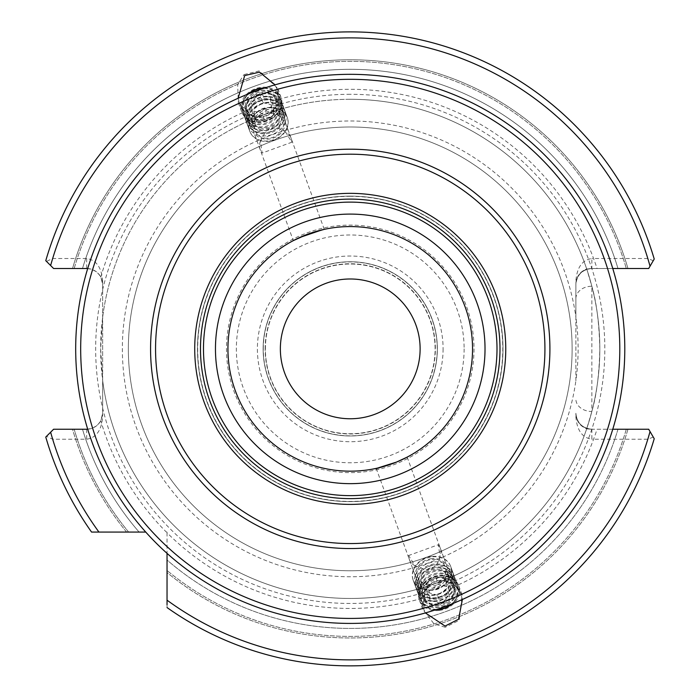 <?xml version="1.0" encoding="UTF-8"?>
<svg xmlns="http://www.w3.org/2000/svg" width="700" height="700" viewBox="0 0 700 700"><rect width="100%" height="100%" fill="white"/><g stroke="black" fill="none" stroke-linecap="round" stroke-linejoin="round"><path stroke-width="0.53" stroke-dasharray="3.5 2.62" d="M291.83 142.231A16.476 13.492 160 0 0 291.156 138.364A16.476 13.492 160 0 0 285.547 132.02L291.83 142.231L262.159 153.029L260.409 141.164L265.983 131.127C272.134 126.63 278.652 126.928 285.547 132.02M270.865 117.031A16.476 13.492 160 0 0 277.498 100.853A16.476 13.492 160 0 0 253.172 95.953A16.476 13.492 160 0 0 246.54 112.122A16.476 13.492 160 0 0 270.865 117.031M272.659 118.212A20.965 17.176 160 0 0 281.102 97.624A20.965 17.176 160 0 0 250.145 91.376A20.965 17.176 160 0 0 241.701 111.965A20.965 17.176 160 0 0 272.659 118.212M244.029 74.567L259.245 70.892L277.751 88.401L278.425 106.733L272.064 116.567L256.848 120.242L238.341 102.743L237.668 84.402L244.029 74.567M257.898 111.851A19.968 16.354 160 0 1 287.385 117.801A19.968 16.354 160 0 1 279.344 137.41A19.968 16.354 160 0 1 249.856 131.46A19.968 16.354 160 0 1 257.898 111.851M260.024 114.774A16.476 13.492 160 0 1 284.349 119.683A16.476 13.492 160 0 1 277.716 135.852A16.476 13.492 160 0 1 253.391 130.952A16.476 13.492 160 0 1 260.024 114.774M238.105 98.263L239.286 102.401L244.781 111.685C252.411 117.442 260.803 117.434 269.973 111.65C275.152 109.41 278.023 105.324 278.565 99.391L276.806 88.743L275.047 84.814M414.934 565.722A16.476 13.492 160 0 1 409.325 559.379A16.476 13.492 160 0 1 408.66 555.511L438.322 544.714L440.072 556.579C438.069 564.909 433.265 569.327 425.652 569.835L414.934 565.722L408.66 555.511M438.463 605.019A16.476 13.492 160 0 1 422.984 596.89A16.476 13.492 160 0 1 438.463 577.491A16.476 13.492 160 0 1 453.941 585.62A16.476 13.492 160 0 1 438.463 605.019M439.075 610.461A20.965 17.176 160 0 1 419.379 600.119A20.965 17.176 160 0 1 439.075 575.435A20.965 17.176 160 0 1 458.78 585.778A20.965 17.176 160 0 1 439.075 610.461M445.2 627.27L434 623.831L422.739 609.35L425.652 584.045L439.679 577.08L450.87 580.528L462.14 595.009L459.218 620.305L445.2 627.27M431.856 556.439A19.968 16.354 160 0 0 413.096 579.941A19.968 16.354 160 0 0 431.856 589.794A19.968 16.354 160 0 0 450.625 566.282A19.968 16.354 160 0 0 431.856 556.439M431.611 558.67A16.476 13.492 160 0 0 416.132 578.069A16.476 13.492 160 0 0 431.611 586.189A16.476 13.492 160 0 0 447.09 566.799A16.476 13.492 160 0 0 431.611 558.67M462.376 599.48L461.195 595.35L455.7 586.058C451.465 581.858 446.644 580.571 441.236 582.199C430.491 583.66 424.051 589.041 421.916 598.36L423.675 609.009L425.434 612.929M612.762 268.502L591.85 268.511L586.749 269.124L591.85 286.239C596.549 302.4 599.218 323.277 599.83 348.871A249.594 249.594 0 0 1 350.245 598.465A249.594 249.594 0 0 1 100.651 348.871A249.594 249.594 0 0 1 350.245 99.277A249.594 249.594 0 0 1 599.83 348.871C599.218 374.439 596.558 395.316 591.85 411.504L586.749 428.619A249.594 249.594 0 0 1 102.646 380.38L102.646 413.271L100.8 420.709A15.978 15.978 0 0 1 87.701 429.205M87.701 268.537A15.978 15.978 0 0 1 100.8 277.034L102.646 284.48L102.646 380.38L100.651 348.871L102.646 317.363A249.594 249.594 0 0 1 586.749 269.124A15.978 15.82 180 0 0 575.872 284.121L575.872 380.791A227.876 227.876 0 0 0 575.872 316.951L575.872 284.121M350.245 226.572A122.299 122.299 0 0 0 227.938 348.871A122.299 122.299 0 0 0 350.245 471.17A122.299 122.299 0 0 0 472.544 348.871A122.299 122.299 0 0 0 350.245 226.572M350.245 196.123A152.749 152.749 0 0 0 197.487 348.871A152.749 152.749 0 0 0 350.245 501.62A152.749 152.749 0 0 0 502.994 348.871A152.749 152.749 0 0 0 350.245 196.123A152.749 152.749 0 0 0 197.487 348.871A152.749 152.749 0 0 0 350.245 501.62A152.749 152.749 0 0 0 502.994 348.871A152.749 152.749 0 0 0 350.245 196.123A152.749 152.749 0 0 0 197.487 348.871A152.749 152.749 0 0 0 350.245 501.62A152.749 152.749 0 0 0 502.994 348.871A152.749 152.749 0 0 0 350.245 196.123M350.245 199.115A149.756 149.756 0 0 0 200.489 348.871A149.756 149.756 0 0 0 350.245 498.627A149.756 149.756 0 0 0 499.992 348.871A149.756 149.756 0 0 0 350.245 199.115M350.245 623.42A274.549 274.549 0 0 0 624.794 348.871A274.549 274.549 0 0 0 350.245 74.322A274.549 274.549 0 0 0 75.688 348.871A274.549 274.549 0 0 0 350.245 623.42A274.549 274.549 0 0 0 624.794 348.871A274.549 274.549 0 0 0 350.245 74.322M265.379 348.871A84.858 84.858 0 0 1 350.245 264.014A84.858 84.858 0 0 1 435.102 348.871A84.858 84.858 0 0 1 350.245 433.738A84.858 84.858 0 0 1 265.379 348.871A84.858 84.858 0 0 1 350.245 264.014A84.858 84.858 0 0 1 435.102 348.871A84.858 84.858 0 0 1 350.245 433.738A84.858 84.858 0 0 1 265.379 348.871A84.858 84.858 0 0 1 350.245 264.014A84.858 84.858 0 0 1 435.102 348.871M263.13 348.871A87.106 87.106 0 0 1 350.245 261.765A87.106 87.106 0 0 1 437.351 348.871A87.106 87.106 0 0 1 350.245 435.977A87.106 87.106 0 0 1 263.13 348.871A87.106 87.106 0 0 1 350.245 261.765A87.106 87.106 0 0 1 437.351 348.871A87.106 87.106 0 0 1 350.245 435.977A87.106 87.106 0 0 1 263.13 348.871A87.106 87.106 0 0 1 350.245 261.765A87.106 87.106 0 0 1 437.351 348.871A87.106 87.106 0 0 1 350.245 435.977A87.106 87.106 0 0 1 263.13 348.871M280.359 348.871A69.886 69.886 0 0 1 350.245 278.985A69.886 69.886 0 0 1 420.123 348.871A69.886 69.886 0 0 1 350.245 418.757A69.886 69.886 0 0 1 280.359 348.871M128.354 348.871A221.891 221.891 0 0 1 350.245 126.989A221.891 221.891 0 0 1 572.128 348.871A221.891 221.891 0 0 1 350.245 570.762A221.891 221.891 0 0 1 128.354 348.871A221.891 221.891 0 0 1 350.245 126.989A221.891 221.891 0 0 1 572.128 348.871A221.891 221.891 0 0 1 350.245 570.762A221.891 221.891 0 0 1 128.354 348.871A221.891 221.891 0 0 0 350.245 570.762A221.891 221.891 0 0 0 572.128 348.871M376.574 468.3L382.489 466.847M324.082 229.399L322.114 229.854M299.705 237.501L293.309 240.625L253.391 130.952M306.906 234.509L308.429 233.94M387.616 465.325L396.463 462.105M405.169 458.141L406.91 457.249M145.749 532.07L91.56 532.07A316.986 316.986 0 0 1 45.771 437.062L46.48 436.354L52.666 439.224L86.669 439.224C96.303 437.789 101.631 430.255 102.646 416.631L102.646 281.111C101.631 267.488 96.303 259.954 86.669 258.519L52.666 258.519L46.48 261.389L45.771 260.68A316.986 316.986 0 0 1 654.229 259.035L648.69 268.502L591.692 268.52C582.076 269.544 576.809 274.873 575.872 284.489A15.978 15.969 180 0 1 591.85 268.511L591.85 258.519C582.216 259.954 576.887 267.488 575.872 281.111M575.872 284.069C576.301 276.544 580.038 271.46 587.099 268.817L586.749 269.124M650.038 431.559L648.69 429.24L627.952 429.24A289.109 289.109 0 0 1 167.037 572.53L167.037 532.07L166.346 532.07L167.037 532.07L167.037 553.359M654.229 438.716A316.986 316.986 0 0 1 167.037 607.556A316.986 316.986 0 0 0 654.229 438.716L648.69 429.24L654.229 438.716A316.986 316.986 0 0 1 167.037 607.556L167.037 560.017A279.545 279.545 0 0 0 617.986 429.24A279.545 279.545 0 0 1 167.037 560.017L167.037 572.53A289.109 289.109 0 0 0 627.952 429.24L591.85 429.24C582.216 428.225 576.887 422.896 575.872 413.271C576.809 422.879 582.076 428.199 591.692 429.231L587.099 428.925C580.038 426.283 576.301 421.199 575.872 413.674M45.771 437.062A316.986 316.986 0 0 0 91.56 532.07A316.986 316.986 0 0 1 45.771 437.062L50.627 432.215M126.586 532.07A289.109 289.109 0 0 1 72.529 429.24L53.602 429.24L72.529 429.24A289.109 289.109 0 0 0 126.586 532.07L139.099 532.07A279.545 279.545 0 0 1 82.495 429.24L74.174 429.24L82.495 429.24A279.545 279.545 0 0 0 139.099 532.07L126.586 532.07M654.229 259.035L648.69 268.502L617.986 268.502L648.69 268.502L654.229 259.035A316.986 316.986 0 0 0 45.771 260.68A316.986 316.986 0 0 1 654.229 259.035M52.666 258.519A310.993 310.993 0 0 1 647.815 258.519L653.266 260.68M50.627 265.527L53.602 268.502L72.529 268.502A289.109 289.109 0 0 1 627.952 268.502A289.109 289.109 0 0 0 72.529 268.502L82.495 268.502A279.545 279.545 0 0 1 617.986 268.502A279.545 279.545 0 0 0 82.495 268.502L53.602 268.502L45.771 260.68M647.815 258.519L591.85 258.519M575.872 416.631C576.887 430.255 582.216 437.789 591.85 439.224L591.85 429.24A15.978 15.969 180 0 1 575.872 413.262A15.978 15.978 0 0 0 591.85 429.24L591.85 429.231A15.978 15.978 0 0 1 575.872 413.271M653.266 437.071L647.815 439.224L591.85 439.224M167.037 607.556L167.037 604.721M612.762 429.24L597.065 429.24A259.578 259.578 0 0 1 455.7 586.058M575.872 380.791L575.872 316.951A227.876 227.876 0 0 0 334.241 121.555A227.876 227.876 0 0 0 122.36 348.871A227.876 227.876 0 0 0 334.241 576.188A227.876 227.876 0 0 0 575.872 380.791M278.565 99.391A259.578 259.578 0 0 1 597.065 268.502L591.85 268.502C582.216 269.517 576.887 274.846 575.872 284.48A15.978 15.978 0 0 1 591.85 268.502A15.978 15.978 0 0 0 575.872 284.48M46.48 261.389L53.602 268.502L86.669 268.502C96.303 269.517 101.631 274.846 102.646 284.48L102.646 281.111M46.48 436.354L53.602 429.24L86.669 429.24C96.303 428.225 101.631 422.896 102.646 413.271L102.646 416.631M575.872 298.69A15.978 12.451 180 0 1 591.85 286.239L591.85 411.504A15.978 12.451 180 0 1 575.872 399.061M438.322 544.714A16.476 13.492 160 0 1 440.291 548.109A16.476 13.492 160 0 1 440.072 556.579M260.409 141.164A16.476 13.492 160 0 0 260.19 149.634A16.476 13.492 160 0 0 262.159 153.029M453.714 597.791A16.074 13.169 160 0 1 432.828 606.716A16.074 13.169 160 0 1 425.049 589.776A16.074 13.169 160 0 1 445.935 580.851A16.074 13.169 160 0 1 453.714 597.791M456.75 597.546A19.968 16.354 160 0 1 437.579 609.359A19.968 16.354 160 0 1 420.175 599.401A19.968 16.354 160 0 1 421.137 587.597A19.968 16.354 160 0 1 440.3 575.785A19.968 16.354 160 0 1 457.704 585.742A19.968 16.354 160 0 1 456.75 597.546M452.778 586.653A19.968 16.354 160 0 1 433.615 598.465A19.968 16.354 160 0 1 416.211 588.508A19.968 16.354 160 0 1 417.165 576.695A19.968 16.354 160 0 1 436.336 564.891A19.968 16.354 160 0 1 453.74 574.849A19.968 16.354 160 0 1 452.778 586.653M444.631 580.755A12.477 10.22 160 0 1 428.418 587.685A12.477 10.22 160 0 1 422.38 574.534A12.477 10.22 160 0 1 438.594 567.604A12.477 10.22 160 0 1 444.631 580.755M440.449 603.251L430.168 600.381L429.1 590.914L438.314 584.316L448.595 587.186L449.662 596.663L440.449 603.251L437.517 595.184L446.723 588.586L449.662 596.663M448.595 587.186L445.655 579.119L446.723 588.586M445.655 579.119L435.374 576.24L438.314 584.316M435.374 576.24L426.16 582.837L429.1 590.914M437.517 595.184L427.236 592.305L426.16 582.837M427.236 592.305L430.168 600.381M436.852 609.403A18.97 15.54 -20 0 1 421.741 590.004A18.97 15.54 -20 0 1 445.533 577.824A18.97 15.54 -20 0 1 456.759 596.846A18.97 15.54 -20 0 1 451.36 604.126M435.96 609.7A19.968 16.354 -20 0 1 420.289 599.716A19.968 16.354 -20 0 1 420.621 589.286A19.968 16.354 -20 0 1 439.591 576.153A19.968 16.354 -20 0 1 457.817 586.058A19.968 16.354 -20 0 1 457.485 596.496A19.968 16.354 -20 0 1 452.235 603.776M419.842 587.134A19.968 16.354 -20 0 1 451.019 576.669A19.968 16.354 -20 0 1 457.039 583.905A19.968 16.354 -20 0 1 456.706 594.344A19.968 16.354 -20 0 1 437.736 607.469A19.968 16.354 -20 0 1 419.51 597.564A19.968 16.354 -20 0 1 419.466 588.149A19.968 16.354 -20 0 1 419.842 587.134M420.49 585.156A18.366 15.05 -20 0 1 449.173 575.523A18.366 15.05 -20 0 1 454.405 591.78A18.366 15.05 -20 0 1 431.891 603.68A18.366 15.05 -20 0 1 420.149 586.093A18.366 15.05 -20 0 1 420.49 585.156M418.74 584.106A19.968 16.354 -20 0 1 449.916 573.641A19.968 16.354 -20 0 1 455.604 591.316A19.968 16.354 -20 0 1 431.13 604.24A19.968 16.354 -20 0 1 418.364 585.13A19.968 16.354 -20 0 1 418.74 584.106M419.387 582.129A18.366 15.05 -20 0 1 448.07 572.504A18.366 15.05 -20 0 1 453.302 588.753A18.366 15.05 -20 0 1 430.789 600.653A18.366 15.05 -20 0 1 419.046 583.065A18.366 15.05 -20 0 1 419.387 582.129M417.637 581.079A19.968 16.354 -20 0 1 448.814 570.614A19.968 16.354 -20 0 1 454.501 588.289A19.968 16.354 -20 0 1 430.036 601.212A19.968 16.354 -20 0 1 417.27 582.102A19.968 16.354 -20 0 1 417.637 581.079M418.285 579.101A18.366 15.05 -20 0 1 446.967 569.476A18.366 15.05 -20 0 1 452.2 585.725A18.366 15.05 -20 0 1 429.686 597.625A18.366 15.05 -20 0 1 417.944 580.038A18.366 15.05 -20 0 1 418.285 579.101M416.535 578.051A19.968 16.354 -20 0 1 447.711 567.595A19.968 16.354 -20 0 1 453.399 585.261A19.968 16.354 -20 0 1 428.934 598.185A19.968 16.354 -20 0 1 416.168 579.075A19.968 16.354 -20 0 1 416.535 578.051M417.183 576.074A18.366 15.05 -20 0 1 445.865 566.449A18.366 15.05 -20 0 1 451.097 582.697A18.366 15.05 -20 0 1 428.584 594.597A18.366 15.05 -20 0 1 416.841 577.01A18.366 15.05 -20 0 1 417.183 576.074M415.433 575.024A19.968 16.354 -20 0 1 434.402 561.899A19.968 16.354 -20 0 1 452.629 571.804A19.968 16.354 -20 0 1 452.296 582.234A19.968 16.354 -20 0 1 433.335 595.359A19.968 16.354 -20 0 1 415.1 585.462A19.968 16.354 -20 0 1 415.433 575.024M413.578 569.914A19.968 16.354 -20 0 1 432.539 556.789A19.968 16.354 -20 0 1 450.765 566.685A19.968 16.354 -20 0 1 450.433 577.124A19.968 16.354 -20 0 1 431.471 590.249A19.968 16.354 -20 0 1 413.245 580.344A19.968 16.354 -20 0 1 413.578 569.914M417.777 569.24A14.779 12.11 -20 0 1 436.31 559.746A14.779 12.11 -20 0 1 445.06 574.569A14.779 12.11 -20 0 1 426.527 584.062A14.779 12.11 -20 0 1 417.777 569.24M447.326 580.344A14.971 12.268 -20 0 1 433.108 590.188A14.971 12.268 -20 0 1 419.431 582.759A14.971 12.268 -20 0 1 419.685 574.936A14.971 12.268 -20 0 1 433.904 565.093A14.971 12.268 -20 0 1 447.58 572.521A14.971 12.268 -20 0 1 447.326 580.344M453.075 596.129A14.971 12.268 -20 0 1 438.848 605.981A14.971 12.268 -20 0 1 425.18 598.553A14.971 12.268 -20 0 1 425.425 590.721A14.971 12.268 -20 0 1 439.652 580.878A14.971 12.268 -20 0 1 453.32 588.306A14.971 12.268 -20 0 1 453.075 596.129M263.629 88.34A18.97 15.54 160 0 1 278.74 107.739A18.97 15.54 160 0 1 254.949 119.928A18.97 15.54 160 0 1 243.723 100.896A18.97 15.54 160 0 1 249.121 93.625M264.521 88.043A19.968 16.354 160 0 1 280.192 98.026A19.968 16.354 160 0 1 279.86 108.456A19.968 16.354 160 0 1 260.89 121.59A19.968 16.354 160 0 1 242.664 111.685A19.968 16.354 160 0 1 242.996 101.255A19.968 16.354 160 0 1 248.246 93.966M280.639 110.609A19.968 16.354 160 0 1 249.463 121.074A19.968 16.354 160 0 1 243.443 113.837A19.968 16.354 160 0 1 243.775 103.407A19.968 16.354 160 0 1 262.745 90.274A19.968 16.354 160 0 1 280.971 100.179A19.968 16.354 160 0 1 281.015 109.594A19.968 16.354 160 0 1 280.639 110.609M279.991 112.595A18.366 15.05 160 0 1 251.309 122.22A18.366 15.05 160 0 1 246.076 105.962A18.366 15.05 160 0 1 268.59 94.071A18.366 15.05 160 0 1 280.332 111.659A18.366 15.05 160 0 1 279.991 112.595M281.741 113.636A19.968 16.354 160 0 1 250.565 124.101A19.968 16.354 160 0 1 244.877 106.435A19.968 16.354 160 0 1 269.351 93.502A19.968 16.354 160 0 1 282.118 112.621A19.968 16.354 160 0 1 281.741 113.636M281.094 115.622A18.366 15.05 160 0 1 252.411 125.247A18.366 15.05 160 0 1 247.179 108.99A18.366 15.05 160 0 1 269.692 97.099A18.366 15.05 160 0 1 281.435 114.686A18.366 15.05 160 0 1 281.094 115.622M282.844 116.664A19.968 16.354 160 0 1 251.668 127.129A19.968 16.354 160 0 1 245.98 109.462A19.968 16.354 160 0 1 270.454 96.53A19.968 16.354 160 0 1 283.211 115.649A19.968 16.354 160 0 1 282.844 116.664M282.196 118.65A18.366 15.05 160 0 1 253.514 128.275A18.366 15.05 160 0 1 248.281 112.018A18.366 15.05 160 0 1 270.795 100.126A18.366 15.05 160 0 1 282.537 117.705A18.366 15.05 160 0 1 282.196 118.65M283.946 119.691A19.968 16.354 160 0 1 252.77 130.156A19.968 16.354 160 0 1 247.082 112.481A19.968 16.354 160 0 1 271.547 99.558A19.968 16.354 160 0 1 284.314 118.676A19.968 16.354 160 0 1 283.946 119.691M283.299 121.669A18.366 15.05 160 0 1 254.616 131.303A18.366 15.05 160 0 1 249.384 115.045A18.366 15.05 160 0 1 271.898 103.145A18.366 15.05 160 0 1 283.64 120.732A18.366 15.05 160 0 1 283.299 121.669M285.049 122.719A19.968 16.354 160 0 1 266.079 135.844A19.968 16.354 160 0 1 247.852 125.947A19.968 16.354 160 0 1 248.185 115.509A19.968 16.354 160 0 1 267.146 102.384A19.968 16.354 160 0 1 285.381 112.289A19.968 16.354 160 0 1 285.049 122.719M286.904 127.829A19.968 16.354 160 0 1 267.942 140.963A19.968 16.354 160 0 1 249.716 131.058A19.968 16.354 160 0 1 250.049 120.628A19.968 16.354 160 0 1 269.01 107.494A19.968 16.354 160 0 1 287.236 117.399A19.968 16.354 160 0 1 286.904 127.829M282.704 128.511A14.779 12.11 160 0 1 264.171 138.005A14.779 12.11 160 0 1 255.421 123.174A14.779 12.11 160 0 1 273.954 113.68A14.779 12.11 160 0 1 282.704 128.511M253.155 117.399A14.971 12.268 160 0 1 267.374 107.555A14.971 12.268 160 0 1 281.05 114.984A14.971 12.268 160 0 1 280.796 122.806A14.971 12.268 160 0 1 266.578 132.659A14.971 12.268 160 0 1 252.901 125.23A14.971 12.268 160 0 1 253.155 117.399M247.406 101.614A14.971 12.268 160 0 1 261.634 91.77A14.971 12.268 160 0 1 275.301 99.199A14.971 12.268 160 0 1 275.056 107.021A14.971 12.268 160 0 1 260.829 116.865A14.971 12.268 160 0 1 247.161 109.436A14.971 12.268 160 0 1 247.406 101.614M246.767 99.951A16.074 13.169 -20 0 1 267.654 91.026A16.074 13.169 -20 0 1 275.433 107.966A16.074 13.169 -20 0 1 254.546 116.891A16.074 13.169 -20 0 1 246.767 99.951M243.731 100.196A19.968 16.354 -20 0 1 262.902 88.384A19.968 16.354 -20 0 1 280.306 98.341A19.968 16.354 -20 0 1 279.344 110.154A19.968 16.354 -20 0 1 260.181 121.957A19.968 16.354 -20 0 1 242.777 112A19.968 16.354 -20 0 1 243.731 100.196M247.704 111.09A19.968 16.354 -20 0 1 266.866 99.277A19.968 16.354 -20 0 1 284.27 109.235A19.968 16.354 -20 0 1 283.316 121.047A19.968 16.354 -20 0 1 264.145 132.86A19.968 16.354 -20 0 1 246.741 122.894A19.968 16.354 -20 0 1 247.704 111.09M255.85 116.996A12.477 10.22 -20 0 1 272.064 110.066A12.477 10.22 -20 0 1 278.101 123.218A12.477 10.22 -20 0 1 261.887 130.148A12.477 10.22 -20 0 1 255.85 116.996M260.033 94.491L270.314 97.361L271.381 106.837L262.168 113.426L251.886 110.556L250.819 101.089L260.033 94.491L262.973 102.559L253.759 109.156L250.819 101.089M251.886 110.556L254.826 118.624L253.759 109.156M254.826 118.624L265.108 121.503L262.168 113.426M265.108 121.503L274.321 114.905L271.381 106.837M262.973 102.559L273.245 105.438L274.321 114.905M273.245 105.438L270.314 97.361M350.245 94.29A254.581 254.581 0 0 0 95.655 348.871A254.581 254.581 0 0 0 350.245 603.452A254.581 254.581 0 0 0 604.826 348.871A254.581 254.581 0 0 0 350.245 94.29M350.245 196.324A152.548 152.548 0 0 0 197.697 348.871A152.548 152.548 0 0 0 350.245 501.419A152.548 152.548 0 0 0 502.784 348.871A152.548 152.548 0 0 0 350.245 196.324M350.245 618.433A269.561 269.561 0 0 0 619.798 348.871A269.561 269.561 0 0 0 350.245 79.31A269.561 269.561 0 0 0 80.684 348.871A269.561 269.561 0 0 0 350.245 618.433M263.27 348.871A86.975 86.975 0 0 1 350.245 261.905A86.975 86.975 0 0 1 437.211 348.871A86.975 86.975 0 0 1 350.245 435.846A86.975 86.975 0 0 1 263.27 348.871M265.134 348.871A85.111 85.111 0 0 1 350.245 263.76A85.111 85.111 0 0 1 435.356 348.871A85.111 85.111 0 0 1 350.245 433.983A85.111 85.111 0 0 1 265.134 348.871M474.005 348.871A123.769 123.769 0 0 1 350.245 472.64A123.769 123.769 0 0 1 226.476 348.871A123.769 123.769 0 0 1 350.245 225.111A123.769 123.769 0 0 1 474.005 348.871M464.126 348.871A113.881 113.881 0 0 1 350.245 462.761A113.881 113.881 0 0 1 236.355 348.871A113.881 113.881 0 0 1 350.245 234.99A113.881 113.881 0 0 1 464.126 348.871M443.091 348.871A92.846 92.846 0 0 1 350.245 441.717A92.846 92.846 0 0 1 257.39 348.871A92.846 92.846 0 0 1 350.245 256.025A92.846 92.846 0 0 1 443.091 348.871M350.245 99.277A249.594 249.594 0 0 1 599.83 348.871A249.594 249.594 0 0 1 350.245 598.465M575.872 413.621A15.978 15.82 180 0 0 586.749 428.619A249.594 249.594 0 0 1 102.646 380.38M100.8 277.034A259.578 259.578 0 0 1 244.781 111.685M421.916 598.36A259.578 259.578 0 0 1 167.037 532.77M167.037 532.07L166.346 532.07A259.578 259.578 0 0 1 100.8 420.709M98.936 532.07A310.993 310.993 0 0 1 52.666 439.224M128.634 532.07A287.534 287.534 0 0 1 74.174 429.24A287.534 287.534 0 0 0 128.634 532.07M139.099 532.07A279.545 279.545 0 0 1 82.495 429.24M74.174 268.502A287.534 287.534 0 0 1 626.308 268.502A287.534 287.534 0 0 0 74.174 268.502M82.495 268.502A279.545 279.545 0 0 1 617.986 268.502M647.815 439.224A310.993 310.993 0 0 1 167.037 600.18M626.308 429.24A287.534 287.534 0 0 1 167.037 570.483A287.534 287.534 0 0 0 626.308 429.24M617.986 429.24A279.545 279.545 0 0 1 167.037 560.017M86.669 258.519L86.669 268.502M86.669 429.24L86.669 439.224M291.156 138.364L277.498 100.853M281.102 97.624L277.751 88.401M287.385 117.801L276.806 88.743M409.325 559.379L422.984 596.89M419.379 600.119L422.73 609.35M413.096 579.941L423.675 609.009M376.206 468.387L416.132 578.069M324.275 229.364L284.349 119.683M407.172 457.117L447.09 566.799M450.625 566.282L461.195 595.35M458.78 585.778L462.14 595.009M440.291 548.109L453.941 585.62M249.856 131.46L239.286 102.401M241.701 111.965L238.341 102.743M260.19 149.634L246.54 112.122M416.211 588.508L420.175 599.401M453.74 574.849L457.704 585.742M457.817 586.058L457.039 583.905M449.173 575.523L451.019 576.669M448.07 572.504L449.916 573.641M446.967 569.476L448.814 570.614M445.865 566.449L447.711 567.595M452.629 571.804L450.765 566.685M425.18 598.553L419.431 582.759M453.32 588.306L447.58 572.521M415.1 585.462L413.245 580.344M416.841 577.01L416.168 579.075M417.944 580.038L417.27 582.102M419.046 583.065L418.364 585.13M420.149 586.093L419.466 588.149M420.289 599.716L419.51 597.564M449.82 589.872A14.971 14.971 0 0 0 441.507 570.386A14.971 14.971 0 0 0 422.03 578.69A14.971 14.971 0 0 0 433.046 598.981A14.971 14.971 0 0 0 449.82 589.872M242.664 111.685L243.443 113.837M251.309 122.22L249.463 121.074M252.411 125.247L250.565 124.101M253.514 128.275L251.668 127.129M254.616 131.303L252.77 130.156M247.852 125.947L249.716 131.058M275.301 99.199L281.05 114.984M247.161 109.436L252.901 125.23M285.381 112.289L287.236 117.399M283.64 120.732L284.314 118.676M282.537 117.705L283.211 115.649M281.435 114.686L282.118 112.621M280.332 111.659L281.015 109.594M280.192 98.026L280.971 100.179M250.67 107.879A14.971 14.971 0 0 0 258.974 127.356A14.971 14.971 0 0 0 278.451 119.053A14.971 14.971 0 0 0 267.435 98.77A14.971 14.971 0 0 0 250.67 107.879M284.27 109.235L280.306 98.341M246.741 122.894L242.777 112"/><path stroke-width="1.05" d="M275.047 84.814L259.499 72.135L244.694 75.565L238.105 98.263M425.434 612.929L445.06 626.08L458.605 619.194L462.376 599.48M280.359 348.871A69.886 69.886 0 0 0 350.245 418.757A69.886 69.886 0 0 0 420.123 348.871A69.886 69.886 0 0 0 350.245 278.985A69.886 69.886 0 0 0 280.359 348.871M350.245 214.095A134.776 134.776 0 0 0 215.46 348.871A134.776 134.776 0 0 0 350.245 483.656A134.776 134.776 0 0 0 485.021 348.871A134.776 134.776 0 0 0 350.245 214.095M350.245 226.572A122.299 122.299 0 0 0 227.938 348.871A122.299 122.299 0 0 0 350.245 471.17A122.299 122.299 0 0 0 472.544 348.871A122.299 122.299 0 0 0 350.245 226.572M350.245 199.115A149.756 149.756 0 0 0 200.489 348.871A149.756 149.756 0 0 0 350.245 498.627A149.756 149.756 0 0 0 499.992 348.871A149.756 149.756 0 0 0 350.245 199.115M350.245 193.349A155.523 155.523 0 0 0 194.722 348.871A155.523 155.523 0 0 0 350.245 504.394A155.523 155.523 0 0 0 505.759 348.871A155.523 155.523 0 0 0 350.245 193.349M350.245 149.196A199.675 199.675 0 0 0 150.57 348.871A199.675 199.675 0 0 0 350.245 548.546A199.675 199.675 0 0 0 549.911 348.871A199.675 199.675 0 0 0 350.245 149.196M350.245 154.192A194.679 194.679 0 0 0 155.558 348.871A194.679 194.679 0 0 0 350.245 543.559A194.679 194.679 0 0 0 544.924 348.871A194.679 194.679 0 0 0 350.245 154.192M350.245 618.433A269.561 269.561 0 0 0 619.798 348.871A269.561 269.561 0 0 0 350.245 79.31A269.561 269.561 0 0 0 80.684 348.871A269.561 269.561 0 0 0 350.245 618.433M350.245 623.42A274.549 274.549 0 0 0 624.794 348.871A274.549 274.549 0 0 0 350.245 74.322A274.549 274.549 0 0 0 75.688 348.871A274.549 274.549 0 0 0 350.245 623.42M406.91 457.249L396.463 462.105C372.391 469.639 369.442 470.715 387.616 465.325L382.489 466.847M308.429 233.94L324.082 229.399M322.114 229.854L299.705 237.501M293.309 240.625L306.906 234.509M396.463 462.105L405.169 458.141M87.701 429.205A15.978 15.978 0 0 1 86.669 429.24L53.602 429.24L45.771 437.062A316.986 316.986 0 0 0 91.56 532.07L145.749 532.07M98.936 532.07A310.993 310.993 0 0 1 50.627 432.215L45.771 437.062A316.986 316.986 0 0 0 91.56 532.07M612.762 268.502L648.69 268.502L654.229 259.035A316.986 316.986 0 0 0 45.771 260.68L53.602 268.502L86.669 268.502A15.978 15.978 0 0 1 87.701 268.537M654.229 259.035A316.986 316.986 0 0 0 45.771 260.68L50.627 265.527A310.993 310.993 0 0 1 650.038 266.192M167.037 604.721L167.037 553.359M167.037 600.18A310.993 310.993 0 0 0 650.038 431.559L654.229 438.716A316.986 316.986 0 0 1 167.037 607.556A316.986 316.986 0 0 0 654.229 438.716L648.69 429.24L612.762 429.24M452.235 603.776A19.968 16.354 -20 0 1 435.96 609.7M451.36 604.126A18.97 15.54 -20 0 1 436.852 609.403M248.246 93.966A19.968 16.354 160 0 1 264.521 88.043M249.121 93.625A18.97 15.54 160 0 1 263.629 88.34M350.245 202.116A146.764 146.764 0 0 0 203.481 348.871A146.764 146.764 0 0 0 350.245 495.635A146.764 146.764 0 0 0 497 348.871A146.764 146.764 0 0 0 350.245 202.116"/></g></svg>
